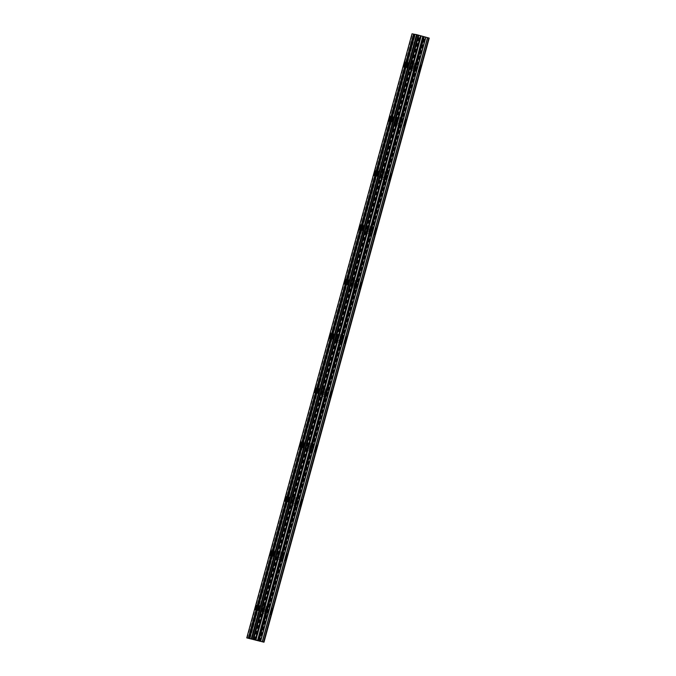 <?xml version="1.0" encoding="UTF-8"?>
<svg xmlns="http://www.w3.org/2000/svg" width="676" height="676" viewBox="0 0 676 676"><rect width="100%" height="100%" fill="white"/><g stroke="black" fill="none" stroke-linecap="round" stroke-linejoin="round"><path stroke-width="0.51" stroke-dasharray="3.38 2.54" d="M411.574 66.4L410.687 68.741L411.101 66.316L411.988 63.983L411.574 66.4M417.041 67.963L416.382 71.757L417.776 68.09L418.436 64.296L416.391 71.766L417.785 68.099L418.444 64.296L417.05 67.963M396.719 120.7L395.832 123.04L396.246 120.624L397.133 118.283L396.719 120.7M402.186 122.263L401.527 126.066L403.58 118.596L402.186 122.263L401.536 126.066L402.93 122.398L403.589 118.596L402.195 122.263M381.864 175.008L380.977 177.34L382.278 172.591L381.864 175.008M387.331 176.563L386.672 180.365L388.725 172.895L387.331 176.563L386.68 180.365L388.075 176.698L388.734 172.895L387.34 176.563M367.009 229.308L366.122 231.64L367.423 226.891L367.009 229.308M372.476 230.862L371.817 234.665L373.87 227.195L371.825 234.665L373.22 230.998L373.879 227.204L372.484 230.862M352.154 283.607L351.267 285.94L352.568 281.191L352.154 283.607M357.621 285.162L356.962 288.965L359.015 281.495L357.621 285.162M357.629 285.171L356.97 288.965L358.365 285.297L359.024 281.503L357.629 285.171M337.299 337.907L336.411 340.239L337.713 335.49L337.299 337.907M342.766 339.462L342.115 343.264L344.168 335.803L342.774 339.47M322.444 392.207L321.556 394.539L321.97 392.122L322.858 389.79L322.444 392.207M327.911 393.77L327.26 397.564L329.313 390.103L327.919 393.77M307.588 446.506L306.701 448.839L308.002 444.09L307.588 446.506M313.056 448.07L312.405 451.864L314.45 444.402L312.405 451.864L313.799 448.196L314.458 444.402L313.064 448.07M292.733 500.806L291.846 503.138L293.147 498.389L292.733 500.806M298.2 502.369L297.55 506.163L299.595 498.702L297.55 506.163L298.944 502.505L299.603 498.702L298.209 502.369M277.878 555.106L276.991 557.438L278.292 552.689L277.878 555.106M283.345 556.669L282.695 560.463L284.74 553.002L283.345 556.669M283.354 556.669L282.695 560.472L284.748 553.002L283.354 556.669M263.023 609.406L262.136 611.746L263.437 606.989L263.023 609.406M268.49 610.969L267.84 614.763L269.885 607.302L267.84 614.771L269.234 611.104L269.893 607.302L268.499 610.969M414.236 66.882L413.349 69.214L413.771 66.797L414.658 64.465L414.236 66.882M419.712 68.437L419.052 72.239L420.447 68.572L421.097 64.769L419.061 72.239L421.106 64.778L419.72 68.445M399.381 121.181L398.494 123.514L398.916 121.097L399.803 118.765L399.381 121.181M404.856 122.745L404.197 126.539L405.592 122.871L406.242 119.077L404.856 122.745M404.865 122.745L404.206 126.539L406.251 119.077L404.865 122.745M384.526 175.481L383.638 177.813L384.061 175.397L384.948 173.064L384.526 175.481M390.001 177.044L389.342 180.838L390.736 177.171L391.396 173.377L390.001 177.044L389.351 180.838L390.736 177.171L391.396 173.377L390.01 177.044M369.671 229.781L368.783 232.113L370.093 227.364L369.671 229.781M375.146 231.344L374.487 235.138L375.881 231.471L376.54 227.677L374.496 235.138L376.54 227.677L375.155 231.344M354.815 284.081L353.928 286.413L355.238 281.664L354.815 284.081M360.291 285.644L359.632 289.438L361.026 285.771L361.685 281.976L359.64 289.446L361.026 285.779L361.685 281.976L360.3 285.644M339.96 338.38L339.073 340.721L339.496 338.296L340.383 335.964L339.96 338.38M345.436 339.943L344.777 343.738L346.171 340.07L346.83 336.276L344.785 343.746L346.18 340.079L346.83 336.276L345.444 339.943M325.105 392.68L324.226 395.021L324.641 392.604L325.528 390.263L325.105 392.68M330.581 394.243L329.922 398.046L331.975 390.576L330.581 394.243M330.589 394.243L329.93 398.046L331.325 394.378L331.975 390.576L330.589 394.243M310.25 446.988L309.371 449.32L309.785 446.904L310.673 444.571L310.25 446.988M315.726 448.543L315.067 452.345L317.12 444.876L315.726 448.543L315.075 452.345L316.469 448.678L317.12 444.876L315.734 448.543M295.395 501.288L294.516 503.62L294.93 501.203L295.818 498.871L295.395 501.288M300.871 502.843L300.212 506.645L302.265 499.175L300.871 502.843L300.22 506.645L301.614 502.978L302.265 499.184L300.879 502.843M280.54 555.587L279.661 557.92L280.075 555.503L280.962 553.171L280.54 555.587M286.016 557.142L285.356 560.945L286.751 557.278L287.41 553.475L285.365 560.945L286.759 557.278L287.41 553.483L286.024 557.151M265.685 609.887L264.806 612.219L265.22 609.803L266.107 607.471L265.685 609.887M271.16 611.442L270.501 615.245L272.555 607.783L271.16 611.442L270.51 615.245L271.904 611.577L272.555 607.783L271.169 611.45M265.82 609.913L264.426 613.58L265.085 609.777L266.479 606.11L265.82 609.913M271.287 611.408L269.893 615.075L271.946 607.614L271.287 611.408M280.675 555.613L279.281 559.28L281.334 551.81L280.675 555.613M286.142 557.108L284.748 560.776L285.407 556.982L286.801 553.314L286.142 557.108M295.53 501.313L294.136 504.972L296.189 497.511L295.53 501.313M300.997 502.809L299.603 506.476L300.262 502.674L301.657 499.015L300.997 502.809M310.385 447.005L308.991 450.672L309.65 446.878L311.045 443.211L310.385 447.005M315.853 448.509L314.458 452.176L316.512 444.707L315.853 448.509M325.24 392.705L323.846 396.373L324.505 392.579L325.9 388.911L325.24 392.705M330.708 394.209L329.313 397.877L329.972 394.074L331.367 390.407L330.708 394.209M340.096 338.406L338.701 342.073L340.755 334.612L340.096 338.406M345.563 339.91L344.168 343.577L344.828 339.774L346.222 336.107L345.563 339.91M354.951 284.106L353.556 287.773L354.216 283.979L355.61 280.312L354.951 284.106M360.418 285.61L359.024 289.277L359.683 285.475L361.077 281.808L360.418 285.61M369.806 229.806L368.412 233.474L369.071 229.671L370.465 226.012L369.806 229.806M375.273 231.302L373.879 234.969L375.932 227.508L375.273 231.302M384.661 175.506L383.267 179.174L385.32 171.704L384.661 175.506M390.128 177.002L388.734 180.669L389.393 176.875L390.787 173.208L390.128 177.002M399.516 121.207L398.122 124.874L400.175 117.404L399.516 121.207M404.983 122.702L403.589 126.37L404.248 122.576L405.642 118.908L404.983 122.702M414.371 66.907L412.977 70.574L413.636 66.772L415.03 63.105L414.371 66.907M419.838 68.403L418.444 72.07L420.497 64.609L419.838 68.403M263.158 609.431L261.764 613.098L263.809 605.637L263.158 609.431M268.617 610.935L267.231 614.602L267.882 610.8L269.276 607.132L268.617 610.935M278.013 555.131L276.619 558.798L278.664 551.337L278.013 555.131M283.472 556.635L282.086 560.303L282.737 556.5L284.131 552.833L283.472 556.635M292.869 500.832L291.474 504.499L293.519 497.037L292.869 500.832M298.327 502.336L296.941 505.994L297.592 502.2L298.986 498.533L298.327 502.336M307.715 446.532L306.329 450.199L308.374 442.729L307.715 446.532M313.182 448.027L311.797 451.695L312.447 447.901L313.841 444.233L313.182 448.027M322.57 392.232L321.185 395.899L321.844 392.097L323.229 388.43L322.57 392.232M328.037 393.728L326.652 397.395L327.302 393.601L328.697 389.934L328.037 393.728M337.425 337.932L336.04 341.6L336.699 337.797L338.084 334.13L337.425 337.932M342.893 339.428L341.507 343.095L342.157 339.301L343.552 335.634L342.893 339.428M352.28 283.633L350.895 287.3L352.94 279.83L352.28 283.633M357.748 285.128L356.362 288.796L357.012 285.002L358.407 281.334L357.748 285.128M367.136 229.333L365.75 232.992L367.795 225.53L367.136 229.333M372.603 230.829L371.217 234.496L371.868 230.693L373.262 227.035L372.603 230.829M381.991 175.025L380.605 178.692L382.65 171.231L381.991 175.025M387.458 176.529L386.072 180.196L386.723 176.394L388.117 172.726L387.458 176.529M396.846 120.725L395.46 124.392L396.119 120.598L397.505 116.931L396.846 120.725M402.313 122.229L400.919 125.897L402.972 118.427L402.313 122.229M411.701 66.425L410.315 70.093L412.36 62.631L411.701 66.425M417.168 67.93L415.774 71.597L416.433 67.794L417.827 64.127L417.168 67.93M255.646 640.096L256.373 640.316M254.472 639.775L255.486 640.062M256.821 640.425L254.252 639.724M421.604 36.234L420.599 35.955L421.604 36.234M420.43 35.913L419.424 35.634L420.43 35.913M421.68 36.225L419.382 35.608L421.68 36.234M419.382 35.608L421.9 36.301L419.382 35.617M419.559 35.642L421.731 36.242L419.542 35.634M414.988 34.332L415.419 34.451L414.971 34.375M412.022 33.8L429.235 38.109M250.154 638.55L415.419 34.451M247.247 638.034L412.512 33.935M253.424 639.707L418.681 35.608M254.59 640.037L419.847 35.938M259.263 641.321L424.528 37.222M259.711 641.439L424.976 37.341M248.32 638.33L413.585 34.231M249.072 638.533L414.329 34.434M251.016 639.048L416.281 34.949M251.759 639.251L417.024 35.152M254.1 639.893L419.365 35.803M254.666 640.054L419.931 35.963M255.874 640.4L421.131 36.301M256.043 640.442L421.3 36.352M257.64 640.882L422.906 36.791M257.843 640.941L423.1 36.842M259.373 641.347L424.638 37.256M403.927 66.882L410.687 68.741M389.072 121.181L395.832 123.04M374.217 175.481L380.977 177.34M359.362 229.781L366.122 231.64M344.506 284.089L351.267 285.94M329.66 338.389L336.411 340.239M314.805 392.688L321.556 394.539M299.95 446.988L306.701 448.839M285.095 501.288L291.846 503.138M270.239 555.587L276.991 557.438M255.384 609.887L262.136 611.746M406.597 67.363L413.349 69.214M391.742 121.663L398.494 123.514M376.887 175.963L383.638 177.813M362.032 230.262L368.783 232.113M347.177 284.562L353.928 286.413M332.322 338.862L339.073 340.721M317.466 393.162L324.226 395.021M302.611 447.461L309.371 449.32M287.756 501.761L294.516 503.62M272.901 556.069L279.661 557.92M258.046 610.369L264.806 612.219M264.426 613.58L269.893 615.075M279.281 559.28L284.748 560.776M294.136 504.972L299.603 506.476M308.991 450.672L314.458 452.176M323.846 396.373L329.313 397.877M338.701 342.073L344.168 343.577M353.556 287.773L359.024 289.277M368.412 233.474L373.879 234.969M383.267 179.174L388.734 180.669M398.122 124.874L403.589 126.37M412.977 70.574L418.444 72.07M261.764 613.098L267.231 614.602M276.619 558.798L282.086 560.303M291.474 504.499L296.941 505.994M306.329 450.199L311.797 451.695M321.185 395.899L326.652 397.395M336.04 341.6L341.507 343.095M350.895 287.3L356.362 288.796M365.75 232.992L371.217 234.496M380.605 178.692L386.072 180.196M395.46 124.392L400.919 125.897M410.315 70.093L415.774 71.597M412.36 62.631L417.827 64.127M397.505 116.931L402.972 118.427M382.65 171.231L388.117 172.726M367.795 225.53L373.262 227.035M352.94 279.83L358.407 281.334M338.084 334.13L343.552 335.634M323.229 388.43L328.697 389.934M308.374 442.729L313.841 444.233M293.519 497.037L298.986 498.533M278.664 551.337L284.131 552.833M263.809 605.637L269.276 607.132M415.03 63.105L420.497 64.609M400.175 117.404L405.642 118.908M385.32 171.704L390.787 173.208M370.465 226.012L375.932 227.508M355.61 280.312L361.077 281.808M340.755 334.612L346.222 336.107M325.9 388.911L331.367 390.407M311.045 443.211L316.512 444.707M296.189 497.511L301.657 499.015M281.334 551.81L286.801 553.314M266.479 606.11L271.946 607.614M259.347 605.611L266.107 607.471M274.202 551.312L280.962 553.171M289.058 497.012L295.818 498.871M303.913 442.712L310.673 444.571M318.768 388.413L325.528 390.263M333.623 334.113L340.383 335.964M348.478 279.813L355.238 281.664M363.333 225.514L370.093 227.364M378.188 171.214L384.948 173.064M393.043 116.914L399.803 118.765M407.898 62.606L414.658 64.465M256.686 605.138L263.437 606.989M271.541 550.839L278.292 552.689M286.396 496.539L293.147 498.389M301.251 442.239L308.002 444.09M316.106 387.94L322.858 389.79M330.961 333.631L337.713 335.49M345.816 279.332L352.568 281.191M360.671 225.032L367.423 226.891M375.526 170.732L382.278 172.591M390.382 116.433L397.133 118.283M405.237 62.133L411.988 63.983"/><path stroke-width="1.01" d="M404.814 64.55L403.927 66.882L404.349 64.465L405.237 62.133L404.814 64.55M389.959 118.849L389.072 121.181L390.382 116.433L389.959 118.849M375.104 173.149L374.217 175.481L374.639 173.064L375.526 170.732L375.104 173.149M360.249 227.449L359.362 229.781L360.671 225.032L360.249 227.449M345.394 281.748L344.506 284.089L344.929 281.672L345.816 279.332L345.394 281.748M330.539 336.048L329.66 338.389L330.074 335.972L330.961 333.631L330.539 336.048M315.684 390.356L314.805 392.688L315.219 390.272L316.106 387.94L315.684 390.356M300.828 444.656L299.95 446.988L300.364 444.571L301.251 442.239L300.828 444.656M285.973 498.956L285.095 501.288L285.509 498.871L286.396 496.539L285.973 498.956M271.118 553.255L270.239 555.587L270.654 553.171L271.541 550.839L271.118 553.255M256.263 607.555L255.384 609.887L255.798 607.471L256.686 605.138L256.263 607.555M407.484 65.023L406.597 67.363L407.898 62.606L407.484 65.023M392.629 119.331L391.742 121.663L393.043 116.914L392.629 119.331M377.774 173.631L376.887 175.963L378.188 171.214L377.774 173.631M362.919 227.93L362.032 230.262L363.333 225.514L362.919 227.93M348.064 282.23L347.177 284.562L348.478 279.813L348.064 282.23M333.209 336.53L332.322 338.862L333.623 334.113L333.209 336.53M318.354 390.829L317.466 393.162L318.768 388.413L318.354 390.829M303.499 445.129L302.611 447.461L303.913 442.712L303.499 445.129M288.644 499.429L287.756 501.761L289.058 497.012L288.644 499.429M273.788 553.728L272.901 556.069L274.202 551.312L273.788 553.728M258.933 608.028L258.046 610.369L259.347 605.611L258.933 608.028M256.576 640.383L255.68 640.104M255.486 640.062L254.472 639.775M254.252 639.724L256.821 640.425M256.525 640.366L254.235 639.733M253.999 639.682L256.365 640.333M255.207 639.8L263.978 642.2L246.765 637.89L255.207 639.8L420.472 35.701L416.517 34.603L414.988 34.332L249.723 638.423M414.971 34.375L412.022 33.8L246.765 637.89M263.978 642.2L429.235 38.109L420.472 35.701M248.81 638.305L414.067 34.214M248.295 638.169L413.56 34.07M263.598 642.09L428.854 38M258.9 640.806L424.156 36.707M257.556 640.442L422.821 36.352M251.852 638.854L417.109 34.763M251.261 638.702L416.517 34.603M263.691 642.124L428.956 38.025M262.415 641.752L427.671 37.662M262.237 641.71L427.502 37.611M260.64 641.27L425.905 37.172M260.437 641.211L425.703 37.121M258.984 640.823L424.241 36.732M258.3 640.645L423.565 36.555M255.9 639.986L421.165 35.896M253.61 639.344L418.875 35.245M252.917 639.15L418.182 35.059"/></g></svg>
